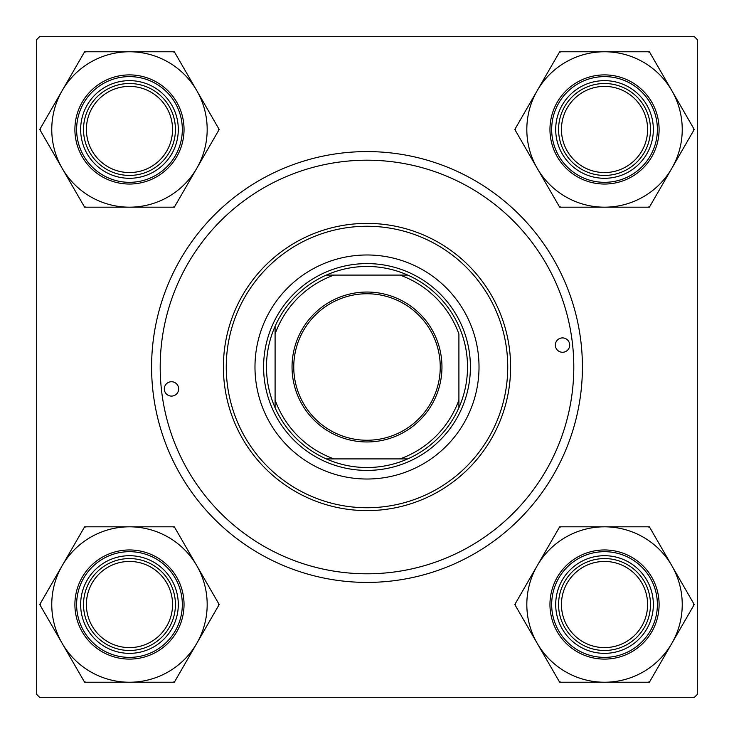<?xml version="1.0" encoding="UTF-8"?>
<svg xmlns="http://www.w3.org/2000/svg" width="734" height="734" viewBox="0 0 734 734"><rect width="100%" height="100%" fill="white"/><g stroke="black" fill="none" stroke-linecap="round" stroke-linejoin="round"><path stroke-width="1.1" d="M367 582.411A215.411 215.411 0 0 1 151.589 367A215.411 215.411 0 0 1 367 151.589A215.411 215.411 0 0 1 582.411 367A215.411 215.411 0 0 1 367 582.411M36.7 39.572L36.7 694.428L39.572 697.3L694.428 697.3L697.3 694.428L697.3 39.572L694.428 36.7L39.572 36.7L36.7 39.572M367 573.795A206.795 206.795 0 0 0 573.795 367A206.795 206.795 0 0 0 367 160.205M569.657 344.283A7.184 7.184 0 0 0 561.721 337.952A7.184 7.184 0 0 0 555.381 345.888A7.184 7.184 0 0 0 563.317 352.219A7.184 7.184 0 0 0 569.657 344.283M178.619 388.112A7.184 7.184 0 0 0 170.683 381.781A7.184 7.184 0 0 0 164.343 389.717A7.184 7.184 0 0 0 172.279 396.048A7.184 7.184 0 0 0 178.619 388.112M478.32 354.522A112.018 112.018 0 0 0 354.522 255.68A112.018 112.018 0 0 0 255.68 379.478A112.018 112.018 0 0 0 379.478 478.32A112.018 112.018 0 0 0 478.32 354.522M227.136 382.68A140.735 140.735 0 0 0 382.68 506.864A140.735 140.735 0 0 0 506.864 351.32A140.735 140.735 0 0 0 351.32 227.136A140.735 140.735 0 0 0 227.136 382.68M509.717 351.008A143.607 143.607 0 0 1 382.992 509.717A143.607 143.607 0 0 1 224.283 382.992A143.607 143.607 0 0 1 351.008 224.283A143.607 143.607 0 0 1 509.717 351.008M161.489 390.038A206.795 206.795 0 0 0 390.038 572.511A206.795 206.795 0 0 0 572.511 343.962A206.795 206.795 0 0 0 343.962 161.489A206.795 206.795 0 0 0 161.489 390.038M561.446 604.532A43.086 43.086 0 0 0 604.532 647.608A43.086 43.086 0 0 0 647.608 604.532A43.086 43.086 0 0 0 604.532 561.446A43.086 43.086 0 0 0 561.446 604.532M650.48 604.532A45.958 45.958 0 0 1 604.532 650.48A45.958 45.958 0 0 1 558.574 604.532A45.958 45.958 0 0 1 604.532 558.574A45.958 45.958 0 0 1 650.48 604.532M537.233 565.675A77.703 77.703 0 0 1 604.532 526.819L559.666 526.819L514.8 604.532L559.666 682.235L649.388 682.235L694.254 604.532L649.388 526.819L604.532 526.819A77.703 77.703 0 0 1 671.821 643.379A77.703 77.703 0 0 1 537.233 643.379A77.703 77.703 0 0 1 537.233 565.675M560.739 526.819A89.19 89.19 0 0 0 559.932 527.287A89.19 89.19 0 0 0 559.125 527.755M580.117 562.244A48.829 48.829 0 0 1 646.81 580.117A48.829 48.829 0 0 1 628.946 646.81A48.829 48.829 0 0 1 562.244 628.946A48.829 48.829 0 0 1 580.117 562.244M631.818 651.792A54.573 54.573 0 0 1 557.271 631.818A54.573 54.573 0 0 1 577.245 557.271A54.573 54.573 0 0 1 651.792 577.245A54.573 54.573 0 0 1 631.818 651.792A54.573 54.573 0 0 0 651.792 577.245A54.573 54.573 0 0 0 577.245 557.271M648.315 682.235A89.19 89.19 0 0 0 649.929 681.308M693.722 605.458A89.19 89.19 0 0 0 693.722 603.596M649.929 527.755A89.19 89.19 0 0 0 648.315 526.819M515.341 603.596A89.19 89.19 0 0 0 515.341 605.458M559.125 681.308A89.19 89.19 0 0 0 560.739 682.235M604.532 51.765A77.703 77.703 0 0 1 671.821 90.621L649.388 51.765L559.666 51.765L514.8 129.468L559.666 207.181L649.388 207.181L694.254 129.468L671.821 90.621A77.703 77.703 0 0 1 604.532 207.181A77.703 77.703 0 0 1 537.233 90.621A77.703 77.703 0 0 1 604.532 51.765M649.929 52.692A89.19 89.19 0 0 0 648.315 51.765M628.946 87.19A48.829 48.829 0 0 1 646.81 153.883A48.829 48.829 0 0 1 580.117 171.756A48.829 48.829 0 0 1 562.244 105.054A48.829 48.829 0 0 1 628.946 87.19M577.245 176.729A54.573 54.573 0 0 1 557.271 102.182A54.573 54.573 0 0 1 631.818 82.208A54.573 54.573 0 0 1 651.792 156.755A54.573 54.573 0 0 1 577.245 176.729A54.573 54.573 0 0 0 651.792 156.755A54.573 54.573 0 0 0 631.818 82.208M559.125 206.245A89.19 89.19 0 0 0 560.739 207.181M648.315 207.181A89.19 89.19 0 0 0 649.929 206.245M693.722 130.404A89.19 89.19 0 0 0 693.722 128.542M560.739 51.765A89.19 89.19 0 0 0 559.125 52.692M515.341 128.542A89.19 89.19 0 0 0 515.341 130.404M647.608 129.468A43.086 43.086 0 0 0 604.532 86.392A43.086 43.086 0 0 0 561.446 129.468A43.086 43.086 0 0 0 604.532 172.554A43.086 43.086 0 0 0 647.608 129.468M558.574 129.468A45.958 45.958 0 0 1 604.532 83.52A45.958 45.958 0 0 1 650.48 129.468A45.958 45.958 0 0 1 604.532 175.426A45.958 45.958 0 0 1 558.574 129.468M129.468 682.235A77.703 77.703 0 0 1 62.179 643.379L84.612 682.235L174.334 682.235L219.2 604.532L174.334 526.819L84.612 526.819L39.746 604.532L62.179 643.379A77.703 77.703 0 0 1 129.468 526.819A77.703 77.703 0 0 1 196.767 643.379A77.703 77.703 0 0 1 129.468 682.235M84.071 681.308A89.19 89.19 0 0 0 85.685 682.235M105.054 646.81A48.829 48.829 0 0 1 87.19 580.117A48.829 48.829 0 0 1 153.883 562.244A48.829 48.829 0 0 1 171.756 628.946A48.829 48.829 0 0 1 105.054 646.81M156.755 557.271A54.573 54.573 0 0 1 176.729 631.818A54.573 54.573 0 0 1 102.182 651.792A54.573 54.573 0 0 1 82.208 577.245A54.573 54.573 0 0 1 156.755 557.271A54.573 54.573 0 0 0 82.208 577.245A54.573 54.573 0 0 0 102.182 651.792M174.875 527.755A89.19 89.19 0 0 0 173.261 526.819M85.685 526.819A89.19 89.19 0 0 0 84.071 527.755M40.278 603.596A89.19 89.19 0 0 0 40.278 605.458M173.261 682.235A89.19 89.19 0 0 0 174.875 681.308M218.659 605.458A89.19 89.19 0 0 0 218.659 603.596M86.392 604.532A43.086 43.086 0 0 0 129.468 647.608A43.086 43.086 0 0 0 172.554 604.532A43.086 43.086 0 0 0 129.468 561.446A43.086 43.086 0 0 0 86.392 604.532M175.426 604.532A45.958 45.958 0 0 1 129.468 650.48A45.958 45.958 0 0 1 83.52 604.532A45.958 45.958 0 0 1 129.468 558.574A45.958 45.958 0 0 1 175.426 604.532M196.767 168.325A77.703 77.703 0 0 1 129.468 207.181L174.334 207.181L219.2 129.468L174.334 51.765L84.612 51.765L39.746 129.468L84.612 207.181L129.468 207.181A77.703 77.703 0 0 1 62.179 90.621A77.703 77.703 0 0 1 196.767 90.621A77.703 77.703 0 0 1 196.767 168.325M173.261 207.181A89.19 89.19 0 0 0 174.068 206.713A89.19 89.19 0 0 0 174.875 206.245M153.883 171.756A48.829 48.829 0 0 1 87.19 153.883A48.829 48.829 0 0 1 105.054 87.19A48.829 48.829 0 0 1 171.756 105.054A48.829 48.829 0 0 1 153.883 171.756M102.182 82.208A54.573 54.573 0 0 1 176.729 102.182A54.573 54.573 0 0 1 156.755 176.729A54.573 54.573 0 0 1 82.208 156.755A54.573 54.573 0 0 1 102.182 82.208A54.573 54.573 0 0 0 82.208 156.755A54.573 54.573 0 0 0 156.755 176.729M85.685 51.765A89.19 89.19 0 0 0 84.071 52.692M40.278 128.542A89.19 89.19 0 0 0 40.278 130.404M84.071 206.245A89.19 89.19 0 0 0 85.685 207.181M218.659 130.404A89.19 89.19 0 0 0 218.659 128.542M174.875 52.692A89.19 89.19 0 0 0 173.261 51.765M172.554 129.468A43.086 43.086 0 0 0 129.468 86.392A43.086 43.086 0 0 0 86.392 129.468A43.086 43.086 0 0 0 129.468 172.554A43.086 43.086 0 0 0 172.554 129.468M83.52 129.468A45.958 45.958 0 0 1 129.468 83.52A45.958 45.958 0 0 1 175.426 129.468A45.958 45.958 0 0 1 129.468 175.426A45.958 45.958 0 0 1 83.52 129.468M367 292.04A74.96 74.96 0 0 1 441.96 367A74.96 74.96 0 0 1 367 441.96A74.96 74.96 0 0 1 292.04 367A74.96 74.96 0 0 1 367 292.04M367 440.244A73.244 73.244 0 0 0 440.244 367A73.244 73.244 0 0 0 367 293.756A73.244 73.244 0 0 0 293.756 367A73.244 73.244 0 0 0 367 440.244M367 266.47A100.53 100.53 0 0 0 326.281 275.094L333.998 275.094L326.281 275.094A100.53 100.53 0 0 0 275.094 407.719L275.094 400.002L275.094 407.719A100.53 100.53 0 0 0 407.719 458.906L400.002 458.906L407.719 458.906A100.53 100.53 0 0 0 458.906 407.719L458.906 333.998A97.65 97.65 0 0 0 400.002 275.094L333.998 275.094A97.65 97.65 0 0 0 275.094 333.998L275.094 400.002A97.65 97.65 0 0 0 333.998 458.906L400.002 458.906A97.65 97.65 0 0 0 458.906 400.002L458.906 407.719A100.53 100.53 0 0 0 407.719 275.094L400.002 275.094L407.719 275.094A100.53 100.53 0 0 0 367 266.47M367 470.402A103.402 103.402 0 0 1 263.598 367A103.402 103.402 0 0 1 367 263.598A103.402 103.402 0 0 1 470.402 367A103.402 103.402 0 0 1 367 470.402M326.281 458.906L333.998 458.906L326.281 458.906M275.094 326.281L275.094 333.998L275.094 326.281M578.108 558.757A52.848 52.848 0 0 0 558.757 630.956A52.848 52.848 0 0 0 630.956 650.296A52.848 52.848 0 0 0 650.296 578.108A52.848 52.848 0 0 0 578.108 558.757M630.956 83.704A52.848 52.848 0 0 0 558.757 103.044A52.848 52.848 0 0 0 578.108 175.243A52.848 52.848 0 0 0 650.296 155.892A52.848 52.848 0 0 0 630.956 83.704M103.044 650.296A52.848 52.848 0 0 0 175.243 630.956A52.848 52.848 0 0 0 155.892 558.757A52.848 52.848 0 0 0 83.704 578.108A52.848 52.848 0 0 0 103.044 650.296M155.892 175.243A52.848 52.848 0 0 0 175.243 103.044A52.848 52.848 0 0 0 103.044 83.704A52.848 52.848 0 0 0 83.704 155.892A52.848 52.848 0 0 0 155.892 175.243"/></g></svg>
